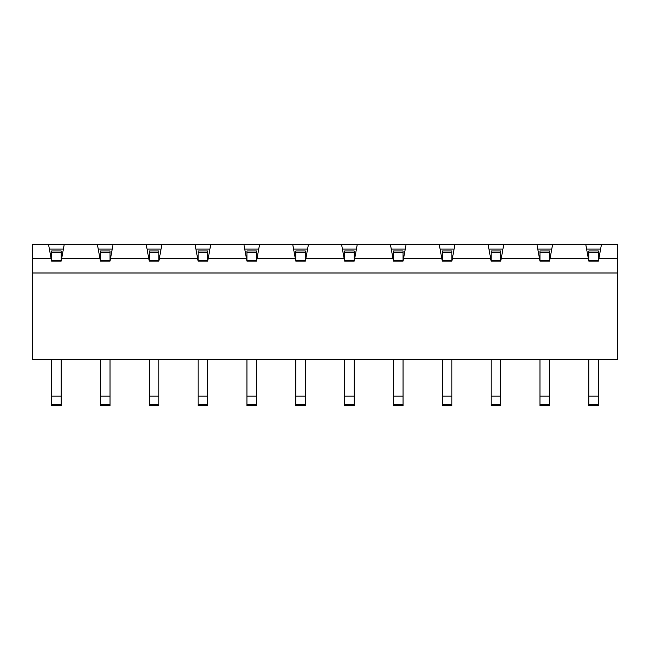 <?xml version="1.0" encoding="UTF-8"?>
<svg xmlns="http://www.w3.org/2000/svg" width="650" height="650" viewBox="0 0 650 650"><rect width="100%" height="100%" fill="white"/><g stroke="black" fill="none" stroke-linecap="round" stroke-linejoin="round"><path stroke-width="0.97" d="M551.777 249.047L537.769 249.047M502.938 249.047L488.93 249.047M454.098 249.047L440.091 249.047M405.259 249.047L391.251 249.047M356.419 249.047L342.412 249.047M307.588 249.047L293.581 249.047M258.749 249.047L244.741 249.047M209.909 249.047L195.902 249.047M161.07 249.047L147.062 249.047M243.856 244.246L210.787 244.246L208.154 258.668L246.496 258.668L243.856 244.246L292.695 244.246L295.336 258.668L256.986 258.668L259.626 244.246M195.024 244.246L161.947 244.246L159.315 258.668L197.657 258.668L195.024 244.246L210.787 244.246M341.534 244.246L308.466 244.246L305.825 258.668L344.175 258.668L341.534 244.246L390.374 244.246L393.014 258.668L354.664 258.668L357.305 244.246M439.213 244.246L406.144 244.246L403.504 258.668L441.846 258.668L439.213 244.246L488.052 244.246L490.685 258.668L452.343 258.668L454.976 244.246M536.892 244.246L503.815 244.246L501.183 258.668L539.524 258.668L536.892 244.246L601.494 244.246L598.853 258.668L617.5 258.668L617.5 272.992L32.5 272.992L32.5 359.613L617.5 359.613L617.5 272.992M588.803 260.585L588.803 250.973L598.414 250.973L598.414 260.585L588.803 260.585L588.803 261.064L588.364 258.668L550.022 258.668L552.654 244.246M588.364 258.668L585.723 244.246M207.716 260.585L198.096 260.585L198.096 250.973L207.716 250.973L207.716 261.064L208.154 258.668M207.716 261.064L198.096 261.064L197.657 258.668M158.876 260.585L149.256 260.585L149.256 250.973L158.876 250.973L158.876 261.064L159.315 258.668M158.876 261.064L149.256 261.064L148.817 258.668L110.476 258.668L113.108 244.246L146.185 244.246L148.817 258.668M110.037 260.585L100.425 260.585L100.425 250.973L110.037 250.973L110.037 261.064L110.476 258.668M110.037 261.064L100.425 261.064L99.978 258.668L61.636 258.668L61.197 261.064L51.586 261.064L51.147 258.668L32.5 258.668L32.5 272.992M588.803 261.064L598.414 261.064L598.853 258.668M549.575 260.585L539.963 260.585L539.963 250.973L549.575 250.973L549.575 261.064L550.022 258.668M549.575 261.064L539.963 261.064L539.524 258.668M500.744 260.585L491.124 260.585L491.124 250.973L500.744 250.973L500.744 261.064L501.183 258.668M500.744 261.064L491.124 261.064L490.685 258.668M451.904 260.585L442.284 260.585L442.284 250.973L451.904 250.973L451.904 261.064L452.343 258.668M451.904 261.064L442.284 261.064L441.846 258.668M403.065 260.585L393.453 260.585L393.453 250.973L403.065 250.973L403.065 261.064L403.504 258.668M403.065 261.064L393.453 261.064L393.014 258.668M354.226 260.585L344.614 260.585L344.614 250.973L354.226 250.973L354.226 261.064L354.664 258.668M354.226 261.064L344.614 261.064L344.175 258.668M305.386 260.585L295.774 260.585L295.774 250.973L305.386 250.973L305.386 261.064L305.825 258.668M305.386 261.064L295.774 261.064L295.336 258.668M256.547 260.585L246.935 260.585L246.935 250.973L256.547 250.973L256.547 261.064L256.986 258.668M256.547 261.064L246.935 261.064L246.496 258.668M112.231 249.047L98.223 249.047M99.978 258.668L97.346 244.246L64.277 244.246L61.636 258.668M51.147 258.668L48.506 244.246L32.5 244.246L32.5 258.668M48.506 244.246L64.277 244.246M97.346 244.246L113.108 244.246M146.185 244.246L161.947 244.246M292.695 244.246L308.466 244.246M390.374 244.246L406.144 244.246M488.052 244.246L503.815 244.246M617.5 258.668L617.5 244.246L601.494 244.246M63.391 249.047L49.384 249.047M600.616 249.047L586.609 249.047M61.197 260.585L51.586 260.585L51.586 250.973L61.197 250.973L61.197 261.064M51.586 260.585L51.586 261.064M598.414 260.585L598.414 261.064M588.803 396.142L598.414 396.142L598.414 405.754L588.803 405.754L588.803 359.613M598.414 396.142L598.414 359.613M51.586 396.142L61.197 396.142L61.197 405.754L51.586 405.754L51.586 359.613M61.197 396.142L61.197 359.613M100.425 260.585L100.425 261.064M110.037 396.142L110.037 405.754L100.425 405.754L100.425 396.142L110.037 396.142L110.037 359.613M100.425 396.142L100.425 359.613M149.256 260.585L149.256 261.064M198.096 260.585L198.096 261.064M246.935 260.585L246.935 261.064M295.774 260.585L295.774 261.064M344.614 260.585L344.614 261.064M393.453 260.585L393.453 261.064M442.284 260.585L442.284 261.064M491.124 260.585L491.124 261.064M539.963 260.585L539.963 261.064M158.876 396.142L158.876 405.754L149.256 405.754L149.256 396.142L158.876 396.142L158.876 359.613M149.256 396.142L149.256 359.613M207.716 396.142L207.716 405.754L198.096 405.754L198.096 396.142L207.716 396.142L207.716 359.613M198.096 396.142L198.096 359.613M256.547 396.142L256.547 405.754L246.935 405.754L246.935 396.142L256.547 396.142L256.547 359.613M246.935 396.142L246.935 359.613M305.386 396.142L305.386 405.754L295.774 405.754L295.774 396.142L305.386 396.142L305.386 359.613M295.774 396.142L295.774 359.613M354.226 396.142L354.226 405.754L344.614 405.754L344.614 396.142L354.226 396.142L354.226 359.613M344.614 396.142L344.614 359.613M403.065 396.142L403.065 405.754L393.453 405.754L393.453 396.142L403.065 396.142L403.065 359.613M393.453 396.142L393.453 359.613M451.904 396.142L451.904 405.754L442.284 405.754L442.284 396.142L451.904 396.142L451.904 359.613M442.284 396.142L442.284 359.613M500.744 396.142L500.744 405.754L491.124 405.754L491.124 396.142L500.744 396.142L500.744 359.613M491.124 396.142L491.124 359.613M549.575 396.142L549.575 405.754L539.963 405.754L539.963 396.142L549.575 396.142L549.575 359.613M539.963 396.142L539.963 359.613M598.414 252.395L588.803 252.395M61.197 252.395L51.586 252.395M51.586 404.332L61.197 404.332M588.803 404.332L598.414 404.332M110.037 252.395L100.425 252.395M100.425 404.332L110.037 404.332M158.876 252.395L149.256 252.395M207.716 252.395L198.096 252.395M256.547 252.395L246.935 252.395M305.386 252.395L295.774 252.395M354.226 252.395L344.614 252.395M403.065 252.395L393.453 252.395M451.904 252.395L442.284 252.395M500.744 252.395L491.124 252.395M549.575 252.395L539.963 252.395M149.256 404.332L158.876 404.332M198.096 404.332L207.716 404.332M246.935 404.332L256.547 404.332M295.774 404.332L305.386 404.332M344.614 404.332L354.226 404.332M393.453 404.332L403.065 404.332M442.284 404.332L451.904 404.332M491.124 404.332L500.744 404.332M539.963 404.332L549.575 404.332"/></g></svg>
